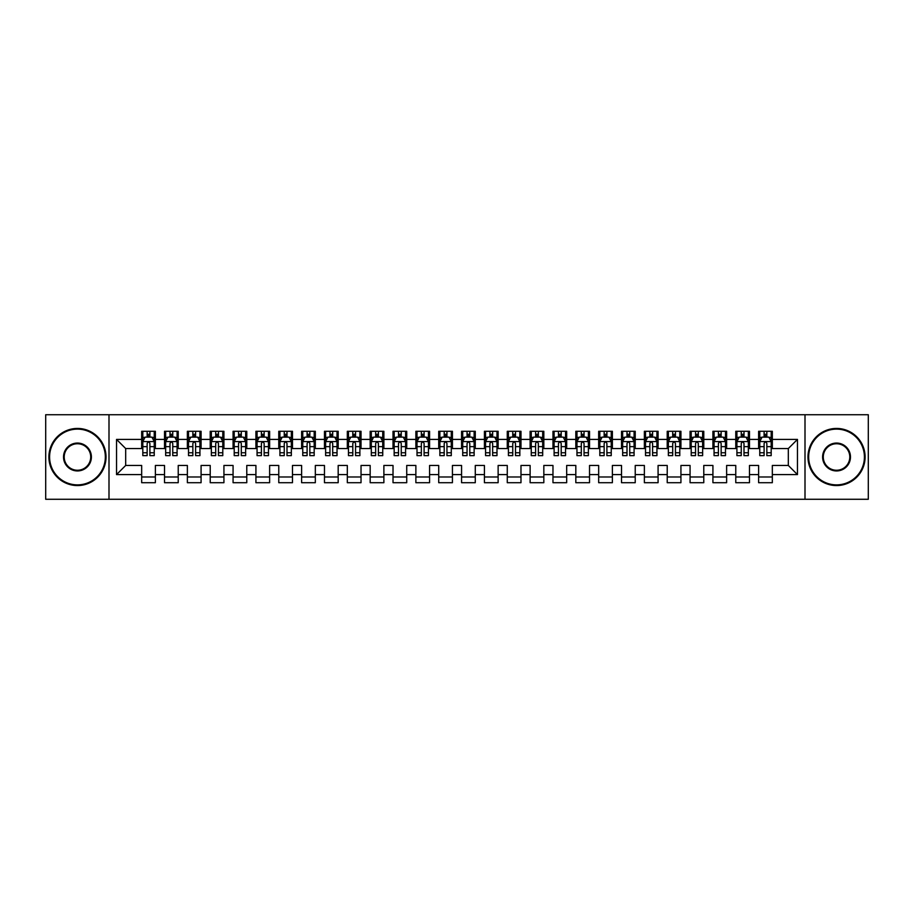 <?xml version="1.0" encoding="UTF-8"?>
<svg xmlns="http://www.w3.org/2000/svg" width="914" height="914" viewBox="0 0 914 914"><rect width="100%" height="100%" fill="white"/><g stroke="black" fill="none" stroke-linecap="round" stroke-linejoin="round"><path stroke-width="1.37" d="M805.006 499.273L868.3 499.273L868.3 414.728L805.006 414.728L805.006 499.273L108.995 499.273L108.995 414.728L45.7 414.728L45.7 499.273L108.995 499.273M805.006 414.728L108.995 414.728M116.535 474.594L116.535 439.406L141.67 439.406L141.67 448.546L125.675 448.546L125.675 465.454L116.535 474.594L141.67 474.594L141.67 482.706L155.38 482.706L155.38 474.594L164.52 474.594L164.52 482.706L178.23 482.706L178.23 474.594L187.37 474.594L187.37 482.706L201.08 482.706L201.08 474.594L210.22 474.594L210.22 482.706L223.93 482.706L223.93 474.594L233.07 474.594L233.07 482.706L246.78 482.706L246.78 474.594L255.92 474.594L255.92 482.706L269.63 482.706L269.63 474.594L278.77 474.594L278.77 482.706L292.48 482.706L292.48 474.594L301.62 474.594L301.62 482.706L315.33 482.706L315.33 474.594L324.47 474.594L324.47 482.706L338.18 482.706L338.18 474.594L347.32 474.594L347.32 482.706L361.03 482.706L361.03 474.594L370.17 474.594L370.17 482.706L383.88 482.706L383.88 474.594L393.02 474.594L393.02 482.706L406.73 482.706L406.73 474.594L415.87 474.594L415.87 482.706L429.58 482.706L429.58 474.594L438.72 474.594L438.72 482.706L452.43 482.706L452.43 474.594L461.57 474.594L461.57 482.706L475.28 482.706L475.28 474.594L484.42 474.594L484.42 482.706L498.13 482.706L498.13 474.594L507.27 474.594L507.27 482.706L520.98 482.706L520.98 474.594L530.12 474.594L530.12 482.706L543.83 482.706L543.83 474.594L552.97 474.594L552.97 482.706L566.68 482.706L566.68 474.594L575.82 474.594L575.82 482.706L589.53 482.706L589.53 474.594L598.67 474.594L598.67 482.706L612.38 482.706L612.38 474.594L621.52 474.594L621.52 482.706L635.23 482.706L635.23 474.594L644.37 474.594L644.37 482.706L658.08 482.706L658.08 474.594L667.22 474.594L667.22 482.706L680.93 482.706L680.93 474.594L690.07 474.594L690.07 482.706L703.78 482.706L703.78 474.594L712.92 474.594L712.92 482.706L726.63 482.706L726.63 474.594L735.77 474.594L735.77 482.706L749.48 482.706L749.48 474.594L758.62 474.594L758.62 482.706L772.33 482.706L772.33 465.454L788.325 465.454L788.325 448.546L772.33 448.546L772.33 439.406L797.465 439.406L797.465 474.594L772.33 474.594M772.33 439.406L772.33 431.294L758.62 431.294L758.62 439.406L749.48 439.406L749.48 431.294L735.77 431.294L735.77 439.406L726.63 439.406L726.63 431.294L712.92 431.294L712.92 439.406L703.78 439.406L703.78 431.294L690.07 431.294L690.07 439.406L680.93 439.406L680.93 431.294L667.22 431.294L667.22 439.406L658.08 439.406L658.08 431.294L644.37 431.294L644.37 439.406L635.23 439.406L635.23 431.294L621.52 431.294L621.52 439.406L612.38 439.406L612.38 431.294L598.67 431.294L598.67 439.406L589.53 439.406L589.53 431.294L575.82 431.294L575.82 439.406L566.68 439.406L566.68 431.294L552.97 431.294L552.97 439.406L543.83 439.406L543.83 431.294L530.12 431.294L530.12 439.406L520.98 439.406L520.98 431.294L507.27 431.294L507.27 439.406L498.13 439.406L498.13 431.294L484.42 431.294L484.42 439.406L475.28 439.406L475.28 431.294L461.57 431.294L461.57 439.406L452.43 439.406L452.43 431.294L438.72 431.294L438.72 439.406L429.58 439.406L429.58 431.294L415.87 431.294L415.87 439.406L406.73 439.406L406.73 431.294L393.02 431.294L393.02 439.406L383.88 439.406L383.88 431.294L370.17 431.294L370.17 439.406L361.03 439.406L361.03 431.294L347.32 431.294L347.32 439.406L338.18 439.406L338.18 431.294L324.47 431.294L324.47 439.406L315.33 439.406L315.33 431.294L301.62 431.294L301.62 439.406L292.48 439.406L292.48 431.294L278.77 431.294L278.77 439.406L269.63 439.406L269.63 431.294L255.92 431.294L255.92 439.406L246.78 439.406L246.78 431.294L233.07 431.294L233.07 439.406L223.93 439.406L223.93 431.294L210.22 431.294L210.22 439.406L201.08 439.406L201.08 431.294L187.37 431.294L187.37 439.406L178.23 439.406L178.23 431.294L164.52 431.294L164.52 439.406L155.38 439.406L155.38 431.294L141.67 431.294L141.67 439.406M749.48 474.594L749.48 465.454L758.62 465.454L758.62 474.594M797.465 439.406L788.325 448.546M726.63 474.594L726.63 465.454L735.77 465.454L735.77 474.594M758.62 439.406L758.62 448.546L749.48 448.546L749.48 439.406M703.78 474.594L703.78 465.454L712.92 465.454L712.92 474.594M735.77 439.406L735.77 448.546L726.63 448.546L726.63 439.406M680.93 474.594L680.93 465.454L690.07 465.454L690.07 474.594M712.92 439.406L712.92 448.546L703.78 448.546L703.78 439.406M658.08 474.594L658.08 465.454L667.22 465.454L667.22 474.594M690.07 439.406L690.07 448.546L680.93 448.546L680.93 439.406M635.23 474.594L635.23 465.454L644.37 465.454L644.37 474.594M667.22 439.406L667.22 448.546L658.08 448.546L658.08 439.406M612.38 474.594L612.38 465.454L621.52 465.454L621.52 474.594M644.37 439.406L644.37 448.546L635.23 448.546L635.23 439.406M589.53 474.594L589.53 465.454L598.67 465.454L598.67 474.594M621.52 439.406L621.52 448.546L612.38 448.546L612.38 439.406M566.68 474.594L566.68 465.454L575.82 465.454L575.82 474.594M598.67 439.406L598.67 448.546L589.53 448.546L589.53 439.406M543.83 474.594L543.83 465.454L552.97 465.454L552.97 474.594M575.82 439.406L575.82 448.546L566.68 448.546L566.68 439.406M520.98 474.594L520.98 465.454L530.12 465.454L530.12 474.594M552.97 439.406L552.97 448.546L543.83 448.546L543.83 439.406M498.13 474.594L498.13 465.454L507.27 465.454L507.27 474.594M530.12 439.406L530.12 448.546L520.98 448.546L520.98 439.406M475.28 474.594L475.28 465.454L484.42 465.454L484.42 474.594M507.27 439.406L507.27 448.546L498.13 448.546L498.13 439.406M452.43 474.594L452.43 465.454L461.57 465.454L461.57 474.594M484.42 439.406L484.42 448.546L475.28 448.546L475.28 439.406M429.58 474.594L429.58 465.454L438.72 465.454L438.72 474.594M461.57 439.406L461.57 448.546L452.43 448.546L452.43 439.406M406.73 474.594L406.73 465.454L415.87 465.454L415.87 474.594M438.72 439.406L438.72 448.546L429.58 448.546L429.58 439.406M383.88 474.594L383.88 465.454L393.02 465.454L393.02 474.594M415.87 439.406L415.87 448.546L406.73 448.546L406.73 439.406M361.03 474.594L361.03 465.454L370.17 465.454L370.17 474.594M393.02 439.406L393.02 448.546L383.88 448.546L383.88 439.406M338.18 474.594L338.18 465.454L347.32 465.454L347.32 474.594M370.17 439.406L370.17 448.546L361.03 448.546L361.03 439.406M315.33 474.594L315.33 465.454L324.47 465.454L324.47 474.594M347.32 439.406L347.32 448.546L338.18 448.546L338.18 439.406M292.48 474.594L292.48 465.454L301.62 465.454L301.62 474.594M324.47 439.406L324.47 448.546L315.33 448.546L315.33 439.406M269.63 474.594L269.63 465.454L278.77 465.454L278.77 474.594M301.62 439.406L301.62 448.546L292.48 448.546L292.48 439.406M246.78 474.594L246.78 465.454L255.92 465.454L255.92 474.594M278.77 439.406L278.77 448.546L269.63 448.546L269.63 439.406M223.93 474.594L223.93 465.454L233.07 465.454L233.07 474.594M255.92 439.406L255.92 448.546L246.78 448.546L246.78 439.406M201.08 474.594L201.08 465.454L210.22 465.454L210.22 474.594M233.07 439.406L233.07 448.546L223.93 448.546L223.93 439.406M178.23 474.594L178.23 465.454L187.37 465.454L187.37 474.594M210.22 439.406L210.22 448.546L201.08 448.546L201.08 439.406M155.38 474.594L155.38 465.454L164.52 465.454L164.52 474.594M187.37 439.406L187.37 448.546L178.23 448.546L178.23 439.406M125.675 465.454L141.67 465.454L141.67 474.594M164.52 439.406L164.52 448.546L155.38 448.546L155.38 439.406M758.62 437.006L759.763 437.006M771.188 437.006L772.33 437.006M735.77 437.006L736.913 437.006M748.338 437.006L749.48 437.006M712.92 437.006L714.062 437.006M725.488 437.006L726.63 437.006M690.07 437.006L691.213 437.006M702.638 437.006L703.78 437.006M667.22 437.006L668.363 437.006M679.788 437.006L680.93 437.006M644.37 437.006L645.513 437.006M656.938 437.006L658.08 437.006M621.52 437.006L622.663 437.006M634.088 437.006L635.23 437.006M598.67 437.006L599.812 437.006M611.238 437.006L612.38 437.006M575.82 437.006L576.963 437.006M588.388 437.006L589.53 437.006M552.97 437.006L554.113 437.006M565.538 437.006L566.68 437.006M530.12 437.006L531.263 437.006M542.688 437.006L543.83 437.006M507.27 437.006L508.413 437.006M519.837 437.006L520.98 437.006M484.42 437.006L485.563 437.006M496.988 437.006L498.13 437.006M461.57 437.006L462.713 437.006M474.138 437.006L475.28 437.006M438.72 437.006L439.863 437.006M451.288 437.006L452.43 437.006M415.87 437.006L417.013 437.006M428.438 437.006L429.58 437.006M393.02 437.006L394.163 437.006M405.588 437.006L406.73 437.006M370.17 437.006L371.312 437.006M382.738 437.006L383.88 437.006M347.32 437.006L348.463 437.006M359.888 437.006L361.03 437.006M324.47 437.006L325.613 437.006M337.038 437.006L338.18 437.006M301.62 437.006L302.763 437.006M314.188 437.006L315.33 437.006M278.77 437.006L279.913 437.006M291.338 437.006L292.48 437.006M255.92 437.006L257.062 437.006M268.488 437.006L269.63 437.006M233.07 437.006L234.213 437.006M245.638 437.006L246.78 437.006M210.22 437.006L211.363 437.006M222.788 437.006L223.93 437.006M187.37 437.006L188.513 437.006M199.938 437.006L201.08 437.006M164.52 437.006L165.663 437.006M177.088 437.006L178.23 437.006M141.67 437.006L142.812 437.006M154.238 437.006L155.38 437.006M141.67 476.994L155.38 476.994M164.52 476.994L178.23 476.994M187.37 476.994L201.08 476.994M210.22 476.994L223.93 476.994M233.07 476.994L246.78 476.994M255.92 476.994L269.63 476.994M278.77 476.994L292.48 476.994M301.62 476.994L315.33 476.994M324.47 476.994L338.18 476.994M347.32 476.994L361.03 476.994M370.17 476.994L383.88 476.994M393.02 476.994L406.73 476.994M415.87 476.994L429.58 476.994M438.72 476.994L452.43 476.994M461.57 476.994L475.28 476.994M484.42 476.994L498.13 476.994M507.27 476.994L520.98 476.994M530.12 476.994L543.83 476.994M552.97 476.994L566.68 476.994M575.82 476.994L589.53 476.994M598.67 476.994L612.38 476.994M621.52 476.994L635.23 476.994M644.37 476.994L658.08 476.994M667.22 476.994L680.93 476.994M690.07 476.994L703.78 476.994M712.92 476.994L726.63 476.994M735.77 476.994L749.48 476.994M758.62 476.994L772.33 476.994M116.535 439.406L125.675 448.546M788.325 465.454L797.465 474.594M149.896 434.264L147.154 434.264M154.238 452.761L149.896 452.761L149.896 455.629L154.238 455.629L154.238 441.691L151.953 437.121L145.097 437.121L142.812 441.691L142.812 455.629L147.154 455.629L147.154 452.761L142.812 452.761M142.812 441.691L142.812 431.294M154.238 441.691L154.238 431.294M147.154 437.121L147.154 431.294M149.896 431.294L149.896 437.121M149.896 452.761L149.896 443.404C148.982 441.645 148.068 441.645 147.154 443.404L147.154 452.761M149.896 437.006L147.154 437.006M172.746 434.264L170.004 434.264M177.088 452.761L172.746 452.761L172.746 455.629L177.088 455.629L177.088 441.691L174.803 437.121L167.948 437.121L165.663 441.691L165.663 455.629L170.004 455.629L170.004 452.761L165.663 452.761M165.663 441.691L165.663 431.294M177.088 441.691L177.088 431.294M170.004 437.121L170.004 431.294M172.746 431.294L172.746 437.121M172.746 452.761L172.746 443.404C171.832 441.645 170.918 441.645 170.004 443.404L170.004 452.761M172.746 437.006L170.004 437.006M195.596 434.264L192.854 434.264M199.938 452.761L195.596 452.761L195.596 455.629L199.938 455.629L199.938 441.691L197.653 437.121L190.798 437.121L188.513 441.691L188.513 455.629L192.854 455.629L192.854 452.761L188.513 452.761M188.513 441.691L188.513 431.294M199.938 441.691L199.938 431.294M192.854 437.121L192.854 431.294M195.596 431.294L195.596 437.121M195.596 452.761L195.596 443.404C194.682 441.645 193.768 441.645 192.854 443.404L192.854 452.761M195.596 437.006L192.854 437.006M77.462 484.877A27.877 27.877 0 0 0 105.339 457A27.877 27.877 0 0 0 77.462 429.123A27.877 27.877 0 0 0 49.584 457A27.877 27.877 0 0 0 77.462 484.877M77.462 428.438A28.562 28.562 0 0 1 106.024 457A28.562 28.562 0 0 1 77.462 485.563A28.562 28.562 0 0 1 48.899 457A28.562 28.562 0 0 1 77.462 428.438M77.462 470.939A13.938 13.938 0 0 1 63.523 457A13.938 13.938 0 0 1 77.462 443.062A13.938 13.938 0 0 1 91.4 457A13.938 13.938 0 0 1 77.462 470.939M77.462 443.747A13.253 13.253 0 0 0 64.209 457A13.253 13.253 0 0 0 77.462 470.253A13.253 13.253 0 0 0 90.715 457A13.253 13.253 0 0 0 77.462 443.747M836.539 484.877A27.877 27.877 0 0 0 864.416 457A27.877 27.877 0 0 0 836.539 429.123A27.877 27.877 0 0 0 808.662 457A27.877 27.877 0 0 0 836.539 484.877M836.539 428.438A28.562 28.562 0 0 1 865.101 457A28.562 28.562 0 0 1 836.539 485.563A28.562 28.562 0 0 1 807.976 457A28.562 28.562 0 0 1 836.539 428.438M836.539 470.939A13.938 13.938 0 0 1 822.6 457A13.938 13.938 0 0 1 836.539 443.062A13.938 13.938 0 0 1 850.477 457A13.938 13.938 0 0 1 836.539 470.939M836.539 443.747A13.253 13.253 0 0 0 823.286 457A13.253 13.253 0 0 0 836.539 470.253A13.253 13.253 0 0 0 849.792 457A13.253 13.253 0 0 0 836.539 443.747M218.446 434.264L215.704 434.264M222.788 452.761L218.446 452.761L218.446 455.629L222.788 455.629L222.788 441.691L220.503 437.121L213.648 437.121L211.363 441.691L211.363 455.629L215.704 455.629L215.704 452.761L211.363 452.761M211.363 441.691L211.363 431.294M222.788 441.691L222.788 431.294M215.704 437.121L215.704 431.294M218.446 431.294L218.446 437.121M218.446 452.761L218.446 443.404C217.532 441.645 216.618 441.645 215.704 443.404L215.704 452.761M218.446 437.006L215.704 437.006M241.296 434.264L238.554 434.264M245.638 452.761L241.296 452.761L241.296 455.629L245.638 455.629L245.638 441.691L243.353 437.121L236.498 437.121L234.213 441.691L234.213 455.629L238.554 455.629L238.554 452.761L234.213 452.761M234.213 441.691L234.213 431.294M245.638 441.691L245.638 431.294M238.554 437.121L238.554 431.294M241.296 431.294L241.296 437.121M241.296 452.761L241.296 443.404C240.382 441.645 239.468 441.645 238.554 443.404L238.554 452.761M241.296 437.006L238.554 437.006M264.146 434.264L261.404 434.264M268.488 452.761L264.146 452.761L264.146 455.629L268.488 455.629L268.488 441.691L266.203 437.121L259.348 437.121L257.062 441.691L257.062 455.629L261.404 455.629L261.404 452.761L257.062 452.761M257.062 441.691L257.062 431.294M268.488 441.691L268.488 431.294M261.404 437.121L261.404 431.294M264.146 431.294L264.146 437.121M264.146 452.761L264.146 443.404C263.232 441.645 262.318 441.645 261.404 443.404L261.404 452.761M264.146 437.006L261.404 437.006M286.996 434.264L284.254 434.264M291.338 452.761L286.996 452.761L286.996 455.629L291.338 455.629L291.338 441.691L289.053 437.121L282.197 437.121L279.913 441.691L279.913 455.629L284.254 455.629L284.254 452.761L279.913 452.761M279.913 441.691L279.913 431.294M291.338 441.691L291.338 431.294M284.254 437.121L284.254 431.294M286.996 431.294L286.996 437.121M286.996 452.761L286.996 443.404C286.082 441.645 285.168 441.645 284.254 443.404L284.254 452.761M286.996 437.006L284.254 437.006M309.846 434.264L307.104 434.264M314.188 452.761L309.846 452.761L309.846 455.629L314.188 455.629L314.188 441.691L311.903 437.121L305.048 437.121L302.763 441.691L302.763 455.629L307.104 455.629L307.104 452.761L302.763 452.761M302.763 441.691L302.763 431.294M314.188 441.691L314.188 431.294M307.104 437.121L307.104 431.294M309.846 431.294L309.846 437.121M309.846 452.761L309.846 443.404C308.932 441.645 308.018 441.645 307.104 443.404L307.104 452.761M309.846 437.006L307.104 437.006M332.696 434.264L329.954 434.264M337.038 452.761L332.696 452.761L332.696 455.629L337.038 455.629L337.038 441.691L334.752 437.121L327.898 437.121L325.613 441.691L325.613 455.629L329.954 455.629L329.954 452.761L325.613 452.761M325.613 441.691L325.613 431.294M337.038 441.691L337.038 431.294M329.954 437.121L329.954 431.294M332.696 431.294L332.696 437.121M332.696 452.761L332.696 443.404C331.782 441.645 330.868 441.645 329.954 443.404L329.954 452.761M332.696 437.006L329.954 437.006M355.546 434.264L352.804 434.264M359.888 452.761L355.546 452.761L355.546 455.629L359.888 455.629L359.888 441.691L357.603 437.121L350.748 437.121L348.463 441.691L348.463 455.629L352.804 455.629L352.804 452.761L348.463 452.761M348.463 441.691L348.463 431.294M359.888 441.691L359.888 431.294M352.804 437.121L352.804 431.294M355.546 431.294L355.546 437.121M355.546 452.761L355.546 443.404C354.632 441.645 353.718 441.645 352.804 443.404L352.804 452.761M355.546 437.006L352.804 437.006M378.396 434.264L375.654 434.264M382.738 452.761L378.396 452.761L378.396 455.629L382.738 455.629L382.738 441.691L380.453 437.121L373.598 437.121L371.312 441.691L371.312 455.629L375.654 455.629L375.654 452.761L371.312 452.761M371.312 441.691L371.312 431.294M382.738 441.691L382.738 431.294M375.654 437.121L375.654 431.294M378.396 431.294L378.396 437.121M378.396 452.761L378.396 443.404C377.482 441.645 376.568 441.645 375.654 443.404L375.654 452.761M378.396 437.006L375.654 437.006M401.246 434.264L398.504 434.264M405.588 452.761L401.246 452.761L401.246 455.629L405.588 455.629L405.588 441.691L403.303 437.121L396.448 437.121L394.163 441.691L394.163 455.629L398.504 455.629L398.504 452.761L394.163 452.761M394.163 441.691L394.163 431.294M405.588 441.691L405.588 431.294M398.504 437.121L398.504 431.294M401.246 431.294L401.246 437.121M401.246 452.761L401.246 443.404C400.332 441.645 399.418 441.645 398.504 443.404L398.504 452.761M401.246 437.006L398.504 437.006M424.096 434.264L421.354 434.264M428.438 452.761L424.096 452.761L424.096 455.629L428.438 455.629L428.438 441.691L426.153 437.121L419.298 437.121L417.013 441.691L417.013 455.629L421.354 455.629L421.354 452.761L417.013 452.761M417.013 441.691L417.013 431.294M428.438 441.691L428.438 431.294M421.354 437.121L421.354 431.294M424.096 431.294L424.096 437.121M424.096 452.761L424.096 443.404C423.182 441.645 422.268 441.645 421.354 443.404L421.354 452.761M424.096 437.006L421.354 437.006M446.946 434.264L444.204 434.264M451.288 452.761L446.946 452.761L446.946 455.629L451.288 455.629L451.288 441.691L449.003 437.121L442.148 437.121L439.863 441.691L439.863 455.629L444.204 455.629L444.204 452.761L439.863 452.761M439.863 441.691L439.863 431.294M451.288 441.691L451.288 431.294M444.204 437.121L444.204 431.294M446.946 431.294L446.946 437.121M446.946 452.761L446.946 443.404C446.032 441.645 445.118 441.645 444.204 443.404L444.204 452.761M446.946 437.006L444.204 437.006M469.796 434.264L467.054 434.264M474.138 452.761L469.796 452.761L469.796 455.629L474.138 455.629L474.138 441.691L471.853 437.121L464.998 437.121L462.713 441.691L462.713 455.629L467.054 455.629L467.054 452.761L462.713 452.761M462.713 441.691L462.713 431.294M474.138 441.691L474.138 431.294M467.054 437.121L467.054 431.294M469.796 431.294L469.796 437.121M469.796 452.761L469.796 443.404C468.882 441.645 467.968 441.645 467.054 443.404L467.054 452.761M469.796 437.006L467.054 437.006M492.646 434.264L489.904 434.264M496.988 452.761L492.646 452.761L492.646 455.629L496.988 455.629L496.988 441.691L494.703 437.121L487.848 437.121L485.563 441.691L485.563 455.629L489.904 455.629L489.904 452.761L485.563 452.761M485.563 441.691L485.563 431.294M496.988 441.691L496.988 431.294M489.904 437.121L489.904 431.294M492.646 431.294L492.646 437.121M492.646 452.761L492.646 443.404C491.732 441.645 490.818 441.645 489.904 443.404L489.904 452.761M492.646 437.006L489.904 437.006M515.496 434.264L512.754 434.264M519.837 452.761L515.496 452.761L515.496 455.629L519.837 455.629L519.837 441.691L517.553 437.121L510.698 437.121L508.413 441.691L508.413 455.629L512.754 455.629L512.754 452.761L508.413 452.761M508.413 441.691L508.413 431.294M519.837 441.691L519.837 431.294M512.754 437.121L512.754 431.294M515.496 431.294L515.496 437.121M515.496 452.761L515.496 443.404C514.582 441.645 513.668 441.645 512.754 443.404L512.754 452.761M515.496 437.006L512.754 437.006M538.346 434.264L535.604 434.264M542.688 452.761L538.346 452.761L538.346 455.629L542.688 455.629L542.688 441.691L540.403 437.121L533.548 437.121L531.263 441.691L531.263 455.629L535.604 455.629L535.604 452.761L531.263 452.761M531.263 441.691L531.263 431.294M542.688 441.691L542.688 431.294M535.604 437.121L535.604 431.294M538.346 431.294L538.346 437.121M538.346 452.761L538.346 443.404C537.432 441.645 536.518 441.645 535.604 443.404L535.604 452.761M538.346 437.006L535.604 437.006M561.196 434.264L558.454 434.264M565.538 452.761L561.196 452.761L561.196 455.629L565.538 455.629L565.538 441.691L563.253 437.121L556.398 437.121L554.113 441.691L554.113 455.629L558.454 455.629L558.454 452.761L554.113 452.761M554.113 441.691L554.113 431.294M565.538 441.691L565.538 431.294M558.454 437.121L558.454 431.294M561.196 431.294L561.196 437.121M561.196 452.761L561.196 443.404C560.282 441.645 559.368 441.645 558.454 443.404L558.454 452.761M561.196 437.006L558.454 437.006M584.046 434.264L581.304 434.264M588.388 452.761L584.046 452.761L584.046 455.629L588.388 455.629L588.388 441.691L586.103 437.121L579.248 437.121L576.963 441.691L576.963 455.629L581.304 455.629L581.304 452.761L576.963 452.761M576.963 441.691L576.963 431.294M588.388 441.691L588.388 431.294M581.304 437.121L581.304 431.294M584.046 431.294L584.046 437.121M584.046 452.761L584.046 443.404C583.132 441.645 582.218 441.645 581.304 443.404L581.304 452.761M584.046 437.006L581.304 437.006M606.896 434.264L604.154 434.264M611.238 452.761L606.896 452.761L606.896 455.629L611.238 455.629L611.238 441.691L608.952 437.121L602.098 437.121L599.812 441.691L599.812 455.629L604.154 455.629L604.154 452.761L599.812 452.761M599.812 441.691L599.812 431.294M611.238 441.691L611.238 431.294M604.154 437.121L604.154 431.294M606.896 431.294L606.896 437.121M606.896 452.761L606.896 443.404C605.982 441.645 605.068 441.645 604.154 443.404L604.154 452.761M606.896 437.006L604.154 437.006M629.746 434.264L627.004 434.264M634.088 452.761L629.746 452.761L629.746 455.629L634.088 455.629L634.088 441.691L631.803 437.121L624.947 437.121L622.663 441.691L622.663 455.629L627.004 455.629L627.004 452.761L622.663 452.761M622.663 441.691L622.663 431.294M634.088 441.691L634.088 431.294M627.004 437.121L627.004 431.294M629.746 431.294L629.746 437.121M629.746 452.761L629.746 443.404C628.832 441.645 627.918 441.645 627.004 443.404L627.004 452.761M629.746 437.006L627.004 437.006M652.596 434.264L649.854 434.264M656.938 452.761L652.596 452.761L652.596 455.629L656.938 455.629L656.938 441.691L654.653 437.121L647.798 437.121L645.513 441.691L645.513 455.629L649.854 455.629L649.854 452.761L645.513 452.761M645.513 441.691L645.513 431.294M656.938 441.691L656.938 431.294M649.854 437.121L649.854 431.294M652.596 431.294L652.596 437.121M652.596 452.761L652.596 443.404C651.682 441.645 650.768 441.645 649.854 443.404L649.854 452.761M652.596 437.006L649.854 437.006M675.446 434.264L672.704 434.264M679.788 452.761L675.446 452.761L675.446 455.629L679.788 455.629L679.788 441.691L677.503 437.121L670.648 437.121L668.363 441.691L668.363 455.629L672.704 455.629L672.704 452.761L668.363 452.761M668.363 441.691L668.363 431.294M679.788 441.691L679.788 431.294M672.704 437.121L672.704 431.294M675.446 431.294L675.446 437.121M675.446 452.761L675.446 443.404C674.532 441.645 673.618 441.645 672.704 443.404L672.704 452.761M675.446 437.006L672.704 437.006M698.296 434.264L695.554 434.264M702.638 452.761L698.296 452.761L698.296 455.629L702.638 455.629L702.638 441.691L700.353 437.121L693.498 437.121L691.213 441.691L691.213 455.629L695.554 455.629L695.554 452.761L691.213 452.761M691.213 441.691L691.213 431.294M702.638 441.691L702.638 431.294M695.554 437.121L695.554 431.294M698.296 431.294L698.296 437.121M698.296 452.761L698.296 443.404C697.382 441.645 696.468 441.645 695.554 443.404L695.554 452.761M698.296 437.006L695.554 437.006M721.146 434.264L718.404 434.264M725.488 452.761L721.146 452.761L721.146 455.629L725.488 455.629L725.488 441.691L723.203 437.121L716.348 437.121L714.062 441.691L714.062 455.629L718.404 455.629L718.404 452.761L714.062 452.761M714.062 441.691L714.062 431.294M725.488 441.691L725.488 431.294M718.404 437.121L718.404 431.294M721.146 431.294L721.146 437.121M721.146 452.761L721.146 443.404C720.232 441.645 719.318 441.645 718.404 443.404L718.404 452.761M721.146 437.006L718.404 437.006M743.996 434.264L741.254 434.264M748.338 452.761L743.996 452.761L743.996 455.629L748.338 455.629L748.338 441.691L746.053 437.121L739.197 437.121L736.913 441.691L736.913 455.629L741.254 455.629L741.254 452.761L736.913 452.761M736.913 441.691L736.913 431.294M748.338 441.691L748.338 431.294M741.254 437.121L741.254 431.294M743.996 431.294L743.996 437.121M743.996 452.761L743.996 443.404C743.082 441.645 742.168 441.645 741.254 443.404L741.254 452.761M743.996 437.006L741.254 437.006M766.846 434.264L764.104 434.264M771.188 452.761L766.846 452.761L766.846 455.629L771.188 455.629L771.188 441.691L768.903 437.121L762.048 437.121L759.763 441.691L759.763 455.629L764.104 455.629L764.104 452.761L759.763 452.761M759.763 441.691L759.763 431.294M771.188 441.691L771.188 431.294M764.104 437.121L764.104 431.294M766.846 431.294L766.846 437.121M766.846 452.761L766.846 443.404C765.932 441.645 765.018 441.645 764.104 443.404L764.104 452.761M766.846 437.006L764.104 437.006M154.18 441.576L142.87 441.576M142.812 437.395L144.96 437.395M152.09 437.395L154.238 437.395M147.154 446.638L142.812 446.638M154.238 446.638L149.896 446.638M149.896 435.715L147.154 435.715M177.03 441.576L165.72 441.576M165.663 437.395L167.81 437.395M174.94 437.395L177.088 437.395M170.004 446.638L165.663 446.638M177.088 446.638L172.746 446.638M172.746 435.715L170.004 435.715M199.88 441.576L188.57 441.576M188.513 437.395L190.66 437.395M197.79 437.395L199.938 437.395M192.854 446.638L188.513 446.638M199.938 446.638L195.596 446.638M195.596 435.715L192.854 435.715M222.73 441.576L211.42 441.576M211.363 437.395L213.51 437.395M220.64 437.395L222.788 437.395M215.704 446.638L211.363 446.638M222.788 446.638L218.446 446.638M218.446 435.715L215.704 435.715M245.58 441.576L234.27 441.576M234.213 437.395L236.36 437.395M243.49 437.395L245.638 437.395M238.554 446.638L234.213 446.638M245.638 446.638L241.296 446.638M241.296 435.715L238.554 435.715M268.43 441.576L257.12 441.576M257.062 437.395L259.21 437.395M266.34 437.395L268.488 437.395M261.404 446.638L257.062 446.638M268.488 446.638L264.146 446.638M264.146 435.715L261.404 435.715M291.28 441.576L279.97 441.576M279.913 437.395L282.06 437.395M289.19 437.395L291.338 437.395M284.254 446.638L279.913 446.638M291.338 446.638L286.996 446.638M286.996 435.715L284.254 435.715M314.13 441.576L302.82 441.576M302.763 437.395L304.91 437.395M312.04 437.395L314.188 437.395M307.104 446.638L302.763 446.638M314.188 446.638L309.846 446.638M309.846 435.715L307.104 435.715M336.98 441.576L325.67 441.576M325.613 437.395L327.76 437.395M334.89 437.395L337.038 437.395M329.954 446.638L325.613 446.638M337.038 446.638L332.696 446.638M332.696 435.715L329.954 435.715M359.83 441.576L348.52 441.576M348.463 437.395L350.61 437.395M357.74 437.395L359.888 437.395M352.804 446.638L348.463 446.638M359.888 446.638L355.546 446.638M355.546 435.715L352.804 435.715M382.68 441.576L371.37 441.576M371.312 437.395L373.46 437.395M380.59 437.395L382.738 437.395M375.654 446.638L371.312 446.638M382.738 446.638L378.396 446.638M378.396 435.715L375.654 435.715M405.53 441.576L394.22 441.576M394.163 437.395L396.31 437.395M403.44 437.395L405.588 437.395M398.504 446.638L394.163 446.638M405.588 446.638L401.246 446.638M401.246 435.715L398.504 435.715M428.38 441.576L417.07 441.576M417.013 437.395L419.16 437.395M426.29 437.395L428.438 437.395M421.354 446.638L417.013 446.638M428.438 446.638L424.096 446.638M424.096 435.715L421.354 435.715M451.23 441.576L439.92 441.576M439.863 437.395L442.01 437.395M449.14 437.395L451.288 437.395M444.204 446.638L439.863 446.638M451.288 446.638L446.946 446.638M446.946 435.715L444.204 435.715M474.08 441.576L462.77 441.576M462.713 437.395L464.86 437.395M471.99 437.395L474.138 437.395M467.054 446.638L462.713 446.638M474.138 446.638L469.796 446.638M469.796 435.715L467.054 435.715M496.93 441.576L485.62 441.576M485.563 437.395L487.71 437.395M494.84 437.395L496.988 437.395M489.904 446.638L485.563 446.638M496.988 446.638L492.646 446.638M492.646 435.715L489.904 435.715M519.78 441.576L508.47 441.576M508.413 437.395L510.56 437.395M517.69 437.395L519.837 437.395M512.754 446.638L508.413 446.638M519.837 446.638L515.496 446.638M515.496 435.715L512.754 435.715M542.63 441.576L531.32 441.576M531.263 437.395L533.41 437.395M540.54 437.395L542.688 437.395M535.604 446.638L531.263 446.638M542.688 446.638L538.346 446.638M538.346 435.715L535.604 435.715M565.48 441.576L554.17 441.576M554.113 437.395L556.26 437.395M563.39 437.395L565.538 437.395M558.454 446.638L554.113 446.638M565.538 446.638L561.196 446.638M561.196 435.715L558.454 435.715M588.33 441.576L577.02 441.576M576.963 437.395L579.11 437.395M586.24 437.395L588.388 437.395M581.304 446.638L576.963 446.638M588.388 446.638L584.046 446.638M584.046 435.715L581.304 435.715M611.18 441.576L599.87 441.576M599.812 437.395L601.96 437.395M609.09 437.395L611.238 437.395M604.154 446.638L599.812 446.638M611.238 446.638L606.896 446.638M606.896 435.715L604.154 435.715M634.03 441.576L622.72 441.576M622.663 437.395L624.81 437.395M631.94 437.395L634.088 437.395M627.004 446.638L622.663 446.638M634.088 446.638L629.746 446.638M629.746 435.715L627.004 435.715M656.88 441.576L645.57 441.576M645.513 437.395L647.66 437.395M654.79 437.395L656.938 437.395M649.854 446.638L645.513 446.638M656.938 446.638L652.596 446.638M652.596 435.715L649.854 435.715M679.73 441.576L668.42 441.576M668.363 437.395L670.51 437.395M677.64 437.395L679.788 437.395M672.704 446.638L668.363 446.638M679.788 446.638L675.446 446.638M675.446 435.715L672.704 435.715M702.58 441.576L691.27 441.576M691.213 437.395L693.36 437.395M700.49 437.395L702.638 437.395M695.554 446.638L691.213 446.638M702.638 446.638L698.296 446.638M698.296 435.715L695.554 435.715M725.43 441.576L714.12 441.576M714.062 437.395L716.21 437.395M723.34 437.395L725.488 437.395M718.404 446.638L714.062 446.638M725.488 446.638L721.146 446.638M721.146 435.715L718.404 435.715M748.28 441.576L736.97 441.576M736.913 437.395L739.06 437.395M746.19 437.395L748.338 437.395M741.254 446.638L736.913 446.638M748.338 446.638L743.996 446.638M743.996 435.715L741.254 435.715M771.13 441.576L759.82 441.576M759.763 437.395L761.91 437.395M769.04 437.395L771.188 437.395M764.104 446.638L759.763 446.638M771.188 446.638L766.846 446.638M766.846 435.715L764.104 435.715"/></g></svg>
